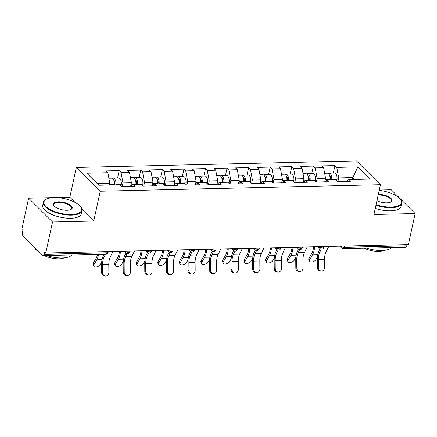 <?xml version="1.0" encoding="UTF-8"?>
<svg xmlns="http://www.w3.org/2000/svg" width="437" height="437" viewBox="0 0 437 437"><rect width="100%" height="100%" fill="white"/><g stroke="black" fill="none" stroke-linecap="round" stroke-linejoin="round"><path stroke-width="0.66" d="M75.011 202.386L69.838 197.24L55.33 197.579M53.27 197.628L28.623 198.196L21.85 229.267L22.893 230.304L22.402 232.577A2.371 1.142 -91.3 0 0 22.981 235.745L42.706 255.366A2.371 1.142 -91.3 0 0 43.225 255.607A2.371 1.142 -91.3 0 0 44.219 254.279L44.711 252.007L45.759 253.045L408.377 244.611L415.15 213.546L391.241 189.762L379.272 190.04M69.838 197.24L76.333 167.447L356.526 160.931L380.43 184.714L100.237 191.231L76.333 167.447M109.43 185.02L109.813 183.272L107.873 172.713L86.788 173.199L98.915 185.266L120.006 184.775L121.814 186.577L134.957 186.271L133.143 184.469L130.499 186.375M107.873 172.713L106.065 170.911L119.203 170.605L117.575 178.072M122.169 186.572L122.955 182.966L121.016 172.407L119.203 170.605M121.016 172.407L129.45 172.211L127.637 170.408L140.78 170.102L139.146 177.569M143.74 186.069L144.527 182.464L142.588 171.905L140.78 170.102M142.588 171.905L151.027 171.708L149.214 169.906L162.351 169.6L160.723 177.067M165.317 185.567L166.104 181.961L164.165 171.402L162.351 169.6M164.165 171.402L172.599 171.206L170.785 169.403L183.928 169.097L182.3 176.564M186.889 185.064L187.675 181.459L185.736 170.9L183.928 169.097M185.736 170.9L194.175 170.703L192.362 168.9L205.499 168.595L203.871 176.067M208.465 184.561L209.252 180.956L207.313 170.397L205.499 168.595M207.313 170.397L215.747 170.201L213.939 168.398L227.076 168.092L225.448 175.565M230.042 184.059L230.823 180.454L228.89 169.895L227.076 168.092M228.89 169.895L237.324 169.698L235.51 167.895L248.648 167.59L247.02 175.062M251.614 183.556L252.4 179.957L250.461 169.392L248.648 167.59M250.461 169.392L258.901 169.201L257.087 167.393L270.224 167.092L268.597 174.56M273.191 183.059L273.977 179.454L272.038 168.895L270.224 167.092M272.038 168.895L280.472 168.698L278.659 166.896L291.801 166.59L290.168 174.057M294.762 182.557L295.549 178.952L293.609 168.392L291.801 166.59M293.609 168.392L302.049 168.196L300.235 166.393L313.373 166.087L311.745 173.555M316.339 182.054L317.125 178.449L315.186 167.89L313.373 166.087M315.186 167.89L323.62 167.693L321.812 165.891L334.95 165.585L333.322 173.052M337.91 181.552L338.697 177.946L336.763 167.387L334.95 165.585M336.763 167.387L357.848 166.896L369.981 178.962L348.89 179.449L346.241 181.355M133.143 184.469L141.577 184.272L143.391 186.075L156.528 185.769L154.714 183.966L163.154 183.769L164.968 185.572L178.105 185.272L176.291 183.464L184.725 183.272L186.539 185.075L199.676 184.769L197.868 182.966L206.302 182.77L208.116 184.572L221.253 184.267L219.44 182.464L227.879 182.267L229.687 184.07L242.83 183.764L241.016 181.961L249.451 181.765L251.264 183.567L264.401 183.261L262.588 181.459L271.027 181.262L272.841 183.065L285.978 182.759L284.165 180.956L292.599 180.76L294.412 182.562L307.55 182.256L305.742 180.454L314.176 180.257L315.989 182.06L329.127 181.754L327.313 179.951L335.753 179.754L337.561 181.557L350.698 181.251L348.89 179.449M130.625 186.288L131.39 182.77L122.955 182.966M131.39 182.77L129.45 172.211M152.196 185.785L152.966 182.267L144.527 182.464M152.966 182.267L151.027 171.708M154.714 183.966L152.071 185.872M173.773 185.283L174.538 181.765L166.104 181.961M174.538 181.765L172.599 171.206M176.291 183.464L173.647 185.37M195.344 184.78L196.115 181.262L187.675 181.459M196.115 181.262L194.175 170.703M197.868 182.966L195.219 184.873M216.921 184.277L217.686 180.76L209.252 180.956M217.686 180.76L215.747 170.201M219.44 182.464L216.796 184.37M238.493 183.775L239.263 180.257L230.823 180.454M239.263 180.257L237.324 169.698M241.016 181.961L238.373 183.868M260.07 183.272L260.834 179.76L252.4 179.957M260.834 179.76L258.901 169.201M262.588 181.459L259.944 183.365M281.647 182.775L282.411 179.257L273.977 179.454M282.411 179.257L280.472 168.698M284.165 180.956L281.521 182.863M303.218 182.273L303.988 178.755L295.549 178.952M303.988 178.755L302.049 168.196M305.742 180.454L303.092 182.36M324.795 181.77L325.56 178.252L317.125 178.449M325.56 178.252L323.62 167.693M327.313 179.951L324.669 181.858M344.449 246.097L344.187 247.298L406.836 245.84L407.098 244.644M406.836 245.84A2.371 1.142 88.7 0 1 405.847 247.167L343.198 248.626A2.371 1.142 88.7 0 0 344.187 247.298A2.371 0.934 -167.7 0 1 341.068 246.304L341.095 246.178M352.495 179.367L352.872 177.619L338.697 177.946M354.587 179.317L352.872 177.619L357.848 166.896M28.623 198.196L52.533 221.98L45.759 253.045M52.533 221.98L93.742 221.024L100.237 191.231M380.43 184.714L373.935 214.501L415.15 213.546M109.813 183.272L97.205 183.562M93.742 221.024L81.981 209.323M321.353 271.049L320.365 271.011A3.556 3.114 -87.6 0 1 317.399 267.531L318.393 267.57A3.556 3.114 92.4 0 0 321.353 271.049A3.556 3.114 92.4 0 0 324.615 267.428L324.549 259.436A10.581 5.102 88.7 0 1 324.986 255.006A10.581 5.102 88.7 0 1 326.007 251.974L328.711 246.463M318.393 267.57L318.327 259.583A10.581 5.102 88.7 0 1 318.764 255.148A10.581 5.102 88.7 0 1 319.786 252.116L321.261 249.112M320.075 248.598L319.076 250.63A12.635 6.096 -91.3 0 0 317.857 254.247A12.635 6.096 -91.3 0 0 317.333 259.54L317.399 267.531M314.585 246.796A12.635 6.096 88.7 0 1 314.094 250.505A12.635 6.096 88.7 0 1 312.537 254.766L309.631 259.802A3.556 1.934 157.7 0 0 309.456 261.075L308.801 259.48A3.556 1.934 -22.3 0 1 308.975 258.207L311.881 253.17A10.581 5.102 -91.3 0 0 313.187 249.603A10.581 5.102 -91.3 0 0 313.58 246.818M309.456 261.075A3.556 1.934 157.7 0 0 312.45 261.839A3.556 1.934 157.7 0 0 315.853 259.654L317.453 256.89M324.642 173.254L327.471 173.189A5.211 2.513 88.7 0 1 330.061 179.58L330.033 179.891M328.307 173.462A5.211 2.513 88.7 0 1 329.132 173.15A5.211 2.513 88.7 0 1 331.721 179.541L331.694 179.853M329.132 173.15L334.452 173.025A5.211 2.513 88.7 0 1 337.047 179.416L336.905 180.907M330.672 179.875L330.749 179.077A3.157 1.524 -91.3 0 0 329.553 175.292M376.077 204.691A19.266 7.582 12.3 0 0 391.039 207.067A19.266 7.582 12.3 0 0 400.237 199.146A19.266 7.582 12.3 0 0 379.196 190.385M400.237 199.146L400.582 199.583A19.741 7.768 -167.7 0 1 401.729 203.238A19.741 7.768 -167.7 0 1 391.153 207.701A19.741 7.768 -167.7 0 1 375.94 205.303M378.327 194.378A9.636 3.791 -167.7 0 1 389.433 197.229A9.636 3.791 -167.7 0 1 390.694 202.047A9.636 3.791 -167.7 0 1 386.783 202.834A9.636 3.791 -167.7 0 1 376.945 200.703M390.432 202.173A9.161 3.605 12.3 0 0 391.388 200.982A9.161 3.605 12.3 0 0 387.472 196.907A9.161 3.605 12.3 0 0 378.398 195.011A9.161 3.605 12.3 0 0 378.185 195.017M391.678 247.5A19.741 7.768 -167.7 0 1 381.812 250.538A19.741 7.768 -167.7 0 1 366.424 248.085M384.003 250.412A14.213 5.594 -167.7 0 1 378.661 251.373A14.213 5.594 -167.7 0 1 363.977 248.145M401.729 203.238L401.046 206.357A19.741 7.768 -167.7 0 1 390.47 210.82A19.741 7.768 -167.7 0 1 375.263 208.427M54.281 197.584A19.266 7.582 12.3 0 0 46.464 199.163A19.266 7.582 12.3 0 0 49.026 208.826A19.266 7.582 12.3 0 0 71.291 214.501A19.266 7.582 12.3 0 0 80.49 206.586A19.266 7.582 12.3 0 0 54.281 197.584M80.49 206.586L80.834 207.023A19.741 7.768 -167.7 0 1 81.981 210.678A19.741 7.768 -167.7 0 1 71.406 215.135A19.741 7.768 -167.7 0 1 51.845 211.044A19.741 7.768 -167.7 0 1 43.405 202.265A19.741 7.768 -167.7 0 1 45.972 199.419L46.464 199.163M58.536 201.812A9.636 3.791 -167.7 0 1 69.669 204.653A9.636 3.791 -167.7 0 1 70.947 209.481A9.636 3.791 -167.7 0 1 67.036 210.273A9.636 3.791 -167.7 0 1 53.937 205.772A9.636 3.791 -167.7 0 1 58.536 201.812M70.685 209.607A9.161 3.605 12.3 0 0 71.646 208.422A9.161 3.605 12.3 0 0 67.73 204.347A9.161 3.605 12.3 0 0 58.651 202.446A9.161 3.605 12.3 0 0 53.746 204.516A9.161 3.605 12.3 0 0 54.122 205.996M71.93 254.935A19.741 7.768 -167.7 0 1 62.065 257.977A19.741 7.768 -167.7 0 1 46.677 255.525M39.833 252.51A19.741 7.768 -167.7 0 1 34.173 246.872M64.261 257.852A14.213 5.594 -167.7 0 1 58.913 258.813A14.213 5.594 -167.7 0 1 44.23 255.579M81.981 210.678L81.304 213.797A19.741 7.768 -167.7 0 1 70.728 218.26A19.741 7.768 -167.7 0 1 51.167 214.168A19.741 7.768 -167.7 0 1 42.728 205.385L43.405 202.265M299.782 271.552L298.788 271.508A3.556 3.114 -87.6 0 1 295.827 268.034L296.816 268.072A3.556 3.114 92.4 0 0 299.782 271.552A3.556 3.114 92.4 0 0 303.043 267.93L302.978 259.939A10.581 5.102 88.7 0 1 303.415 255.508A10.581 5.102 88.7 0 1 304.436 252.477L307.14 246.965M296.816 268.072L296.75 260.081A10.581 5.102 88.7 0 1 297.193 255.65A10.581 5.102 88.7 0 1 298.209 252.619L299.689 249.609M298.498 249.101L297.504 251.133A12.635 6.096 -91.3 0 0 296.286 254.749A12.635 6.096 -91.3 0 0 295.762 260.042L295.827 268.034M278.205 272.054L277.216 272.011A3.556 3.114 -87.6 0 1 274.25 268.537L275.244 268.575A3.556 3.114 92.4 0 0 278.205 272.054A3.556 3.114 92.4 0 0 281.466 268.433L281.401 260.441A10.581 5.102 88.7 0 1 281.838 256.006A10.581 5.102 88.7 0 1 282.859 252.979L285.563 247.468M275.244 268.575L275.179 260.583A10.581 5.102 88.7 0 1 275.616 256.153A10.581 5.102 88.7 0 1 276.637 253.121L278.112 250.111M276.921 249.603L275.927 251.63A12.635 6.096 -91.3 0 0 274.709 255.252A12.635 6.096 -91.3 0 0 274.185 260.545L274.25 268.537M256.634 272.557L255.64 272.513A3.556 3.114 -87.6 0 1 252.679 269.034L253.668 269.077A3.556 3.114 92.4 0 0 256.634 272.557A3.556 3.114 92.4 0 0 259.889 268.935L259.824 260.944A10.581 5.102 88.7 0 1 260.266 256.508A10.581 5.102 88.7 0 1 261.282 253.476L263.992 247.97M253.668 269.077L253.602 261.086A10.581 5.102 88.7 0 1 254.039 256.656A10.581 5.102 88.7 0 1 255.061 253.624L256.541 250.614M255.35 250.106L254.35 252.133A12.635 6.096 -91.3 0 0 253.138 255.754A12.635 6.096 -91.3 0 0 252.613 261.047L252.679 269.034M235.057 273.059L234.063 273.016A3.556 3.114 -87.6 0 1 231.102 269.536L232.091 269.58A3.556 3.114 92.4 0 0 235.057 273.059A3.556 3.114 92.4 0 0 238.318 269.432L238.252 261.446A10.581 5.102 88.7 0 1 238.689 257.011A10.581 5.102 88.7 0 1 239.711 253.979L242.415 248.473M232.091 269.58L232.031 261.588A10.581 5.102 88.7 0 1 232.468 257.158A10.581 5.102 88.7 0 1 233.489 254.126L234.964 251.117M233.773 250.609L232.779 252.635A12.635 6.096 -91.3 0 0 231.561 256.257A12.635 6.096 -91.3 0 0 231.036 261.545L231.102 269.536M213.48 273.557L212.491 273.518A3.556 3.114 -87.6 0 1 209.525 270.039L210.519 270.082A3.556 3.114 92.4 0 0 213.48 273.557A3.556 3.114 92.4 0 0 216.741 269.935L216.676 261.943A10.581 5.102 88.7 0 1 217.118 257.513A10.581 5.102 88.7 0 1 218.134 254.481L220.838 248.975M210.519 270.082L210.454 262.091A10.581 5.102 88.7 0 1 210.891 257.661A10.581 5.102 88.7 0 1 211.912 254.629L213.387 251.619M212.202 251.111L211.202 253.138A12.635 6.096 -91.3 0 0 209.984 256.759A12.635 6.096 -91.3 0 0 209.465 262.047L209.525 270.039M293.008 247.293A12.635 6.096 88.7 0 1 292.522 251.007A12.635 6.096 88.7 0 1 290.96 255.268L288.054 260.305A3.556 1.934 157.7 0 0 287.879 261.577L287.229 259.982A3.556 1.934 -22.3 0 1 287.404 258.709L290.31 253.673A10.581 5.102 -91.3 0 0 291.616 250.106A10.581 5.102 -91.3 0 0 292.003 247.32M287.879 261.577A3.556 1.934 157.7 0 0 290.873 262.342A3.556 1.934 157.7 0 0 294.281 260.157L295.876 257.393M303.07 173.757L305.895 173.691A5.211 2.513 88.7 0 1 308.489 180.077L308.456 180.394M306.73 173.964A5.211 2.513 88.7 0 1 307.555 173.653A5.211 2.513 88.7 0 1 310.144 180.039L310.117 180.355M307.555 173.653L312.881 173.527A5.211 2.513 88.7 0 1 315.47 179.918L315.334 181.41M309.101 180.377L309.172 179.574A3.157 1.524 -91.3 0 0 307.981 175.794M271.432 247.795A12.635 6.096 88.7 0 1 270.945 251.51A12.635 6.096 88.7 0 1 269.389 255.771L266.483 260.807A3.556 1.934 157.7 0 0 266.302 262.08L265.652 260.485A3.556 1.934 -22.3 0 1 265.827 259.212L268.733 254.176A10.581 5.102 -91.3 0 0 270.039 250.603A10.581 5.102 -91.3 0 0 270.432 247.823M266.302 262.08A3.556 1.934 157.7 0 0 269.301 262.845A3.556 1.934 157.7 0 0 272.704 260.66L274.299 257.89M281.494 174.259L284.323 174.194A5.211 2.513 88.7 0 1 286.912 180.579L286.885 180.896M285.159 174.467A5.211 2.513 88.7 0 1 285.978 174.155A5.211 2.513 88.7 0 1 288.573 180.541L288.546 180.852M285.978 174.155L291.304 174.03A5.211 2.513 88.7 0 1 293.899 180.421L293.757 181.912M287.524 180.88L287.601 180.077A3.157 1.524 -91.3 0 0 286.404 176.297M249.86 248.298A12.635 6.096 88.7 0 1 249.374 252.007A12.635 6.096 88.7 0 1 247.812 256.268L244.906 261.31A3.556 1.934 157.7 0 0 244.731 262.582L244.075 260.987A3.556 1.934 -22.3 0 1 244.256 259.715L247.162 254.678A10.581 5.102 -91.3 0 0 248.467 251.106A10.581 5.102 -91.3 0 0 248.855 248.32M244.731 262.582A3.556 1.934 157.7 0 0 247.724 263.347A3.556 1.934 157.7 0 0 251.133 261.162L252.728 258.393M259.922 174.762L262.746 174.696A5.211 2.513 88.7 0 1 265.341 181.082L265.308 181.393M263.582 174.969A5.211 2.513 88.7 0 1 264.407 174.658A5.211 2.513 88.7 0 1 266.996 181.044L266.969 181.355M264.407 174.658L269.733 174.532A5.211 2.513 88.7 0 1 272.322 180.918L272.18 182.415M265.947 181.382L266.024 180.579A3.157 1.524 -91.3 0 0 264.833 176.799M228.283 248.8A12.635 6.096 88.7 0 1 227.797 252.51A12.635 6.096 88.7 0 1 226.235 256.77L223.334 261.807A3.556 1.934 157.7 0 0 223.154 263.085L222.504 261.49A3.556 1.934 -22.3 0 1 222.679 260.217L225.585 255.181A10.581 5.102 -91.3 0 0 226.89 251.608A10.581 5.102 -91.3 0 0 227.278 248.822M223.154 263.085A3.556 1.934 157.7 0 0 226.153 263.85A3.556 1.934 157.7 0 0 229.556 261.665L231.151 258.895M238.345 175.264L241.169 175.199A5.211 2.513 88.7 0 1 243.764 181.584L243.737 181.896M242.011 175.472A5.211 2.513 88.7 0 1 242.83 175.161A5.211 2.513 88.7 0 1 245.425 181.546L245.392 181.858M242.83 175.161L248.156 175.035A5.211 2.513 88.7 0 1 250.745 181.421L250.609 182.912M244.376 181.885L244.452 181.082A3.157 1.524 -91.3 0 0 243.256 177.302M206.712 249.303A12.635 6.096 88.7 0 1 206.22 253.012A12.635 6.096 88.7 0 1 204.663 257.273L201.757 262.309A3.556 1.934 157.7 0 0 201.583 263.587L200.927 261.992A3.556 1.934 -22.3 0 1 201.107 260.72L204.008 255.678A10.581 5.102 -91.3 0 0 205.314 252.111A10.581 5.102 -91.3 0 0 205.707 249.325M201.583 263.587A3.556 1.934 157.7 0 0 204.576 264.352A3.556 1.934 157.7 0 0 207.979 262.167L209.58 259.398M216.768 175.767L219.598 175.701A5.211 2.513 88.7 0 1 222.187 182.087L222.16 182.398M220.434 175.974A5.211 2.513 88.7 0 1 221.259 175.663A5.211 2.513 88.7 0 1 223.848 182.049L223.82 182.36M221.259 175.663L226.579 175.537A5.211 2.513 88.7 0 1 229.174 181.923L229.032 183.414M222.799 182.382L222.875 181.584A3.157 1.524 -91.3 0 0 221.679 177.799M191.909 274.059L190.914 274.021A3.556 3.114 -87.6 0 1 187.954 270.541L188.942 270.585A3.556 3.114 92.4 0 0 191.909 274.059A3.556 3.114 92.4 0 0 195.17 270.437L195.104 262.446A10.581 5.102 88.7 0 1 195.541 258.016A10.581 5.102 88.7 0 1 196.563 254.984L199.267 249.478M188.942 270.585L188.877 262.593A10.581 5.102 88.7 0 1 189.319 258.158A10.581 5.102 88.7 0 1 190.335 255.132L191.816 252.122M190.625 251.608L189.631 253.64A12.635 6.096 -91.3 0 0 188.413 257.256A12.635 6.096 -91.3 0 0 187.888 262.55L187.954 270.541M185.135 249.806A12.635 6.096 88.7 0 1 184.649 253.515A12.635 6.096 88.7 0 1 183.087 257.775L180.181 262.812A3.556 1.934 157.7 0 0 180.006 264.085L179.356 262.495A3.556 1.934 -22.3 0 1 179.531 261.217L182.437 256.18A10.581 5.102 -91.3 0 0 183.742 252.613A10.581 5.102 -91.3 0 0 184.13 249.827M180.006 264.085A3.556 1.934 157.7 0 0 182.999 264.855A3.556 1.934 157.7 0 0 186.408 262.67L188.003 259.9M195.197 176.269L198.021 176.198A5.211 2.513 88.7 0 1 200.616 182.59L200.583 182.901M198.857 176.472A5.211 2.513 88.7 0 1 199.682 176.16A5.211 2.513 88.7 0 1 202.276 182.551L202.244 182.863M199.682 176.16L205.008 176.04A5.211 2.513 88.7 0 1 207.597 182.426L207.46 183.917M201.228 182.885L201.299 182.087A3.157 1.524 -91.3 0 0 200.108 178.301M170.332 274.562L169.343 274.523A3.556 3.114 -87.6 0 1 166.377 271.044L167.371 271.087A3.556 3.114 92.4 0 0 170.332 274.562A3.556 3.114 92.4 0 0 173.593 270.94L173.527 262.948A10.581 5.102 88.7 0 1 173.964 258.518A10.581 5.102 88.7 0 1 174.986 255.487L177.69 249.98M167.371 271.087L167.305 263.096A10.581 5.102 88.7 0 1 167.742 258.66A10.581 5.102 88.7 0 1 168.764 255.634L170.239 252.624M169.053 252.111L168.054 254.143A12.635 6.096 -91.3 0 0 166.836 257.759A12.635 6.096 -91.3 0 0 166.311 263.052L166.377 271.044M163.564 250.308A12.635 6.096 88.7 0 1 163.072 254.017A12.635 6.096 88.7 0 1 161.515 258.278L158.609 263.314A3.556 1.934 157.7 0 0 158.434 264.587L157.779 262.998A3.556 1.934 -22.3 0 1 157.954 261.719L160.86 256.683A10.581 5.102 -91.3 0 0 162.165 253.116A10.581 5.102 -91.3 0 0 162.559 250.33M158.434 264.587A3.556 1.934 157.7 0 0 161.428 265.357A3.556 1.934 157.7 0 0 164.831 263.172L166.426 260.403M173.62 176.767L176.45 176.701A5.211 2.513 88.7 0 1 179.039 183.092L179.012 183.403M177.285 176.974A5.211 2.513 88.7 0 1 178.11 176.663A5.211 2.513 88.7 0 1 180.7 183.054L180.672 183.365M178.11 176.663L183.431 176.543A5.211 2.513 88.7 0 1 186.025 182.928L185.883 184.419M179.651 183.387L179.727 182.59A3.157 1.524 -91.3 0 0 178.531 178.804M148.76 275.064L147.766 275.026A3.556 3.114 -87.6 0 1 144.805 271.546L145.794 271.585A3.556 3.114 92.4 0 0 148.76 275.064A3.556 3.114 92.4 0 0 152.016 271.443L151.956 263.451A10.581 5.102 88.7 0 1 152.393 259.021A10.581 5.102 88.7 0 1 153.409 255.989L156.118 250.477M145.794 271.585L145.729 263.598A10.581 5.102 88.7 0 1 146.171 259.163A10.581 5.102 88.7 0 1 147.187 256.131L148.667 253.127M147.477 252.613L146.482 254.645A12.635 6.096 -91.3 0 0 145.264 258.262A12.635 6.096 -91.3 0 0 144.74 263.555L144.805 271.546M141.987 250.811A12.635 6.096 88.7 0 1 141.501 254.52A12.635 6.096 88.7 0 1 139.938 258.78L137.032 263.817A3.556 1.934 157.7 0 0 136.857 265.09L136.202 263.495A3.556 1.934 -22.3 0 1 136.382 262.222L139.288 257.185A10.581 5.102 -91.3 0 0 140.594 253.618A10.581 5.102 -91.3 0 0 140.982 250.833M136.857 265.09A3.556 1.934 157.7 0 0 139.851 265.854A3.556 1.934 157.7 0 0 143.26 263.669L144.855 260.905M152.049 177.269L154.873 177.203A5.211 2.513 88.7 0 1 157.467 183.595L157.435 183.906M155.709 177.477A5.211 2.513 88.7 0 1 156.533 177.165A5.211 2.513 88.7 0 1 159.123 183.556L159.095 183.868M156.533 177.165L161.859 177.045A5.211 2.513 88.7 0 1 164.449 183.431L164.307 184.922M158.074 183.89L158.15 183.092A3.157 1.524 -91.3 0 0 156.959 179.307M127.183 275.567L126.195 275.523A3.556 3.114 -87.6 0 1 123.229 272.049L124.223 272.087A3.556 3.114 92.4 0 0 127.183 275.567A3.556 3.114 92.4 0 0 130.445 271.945L130.379 263.953A10.581 5.102 88.7 0 1 130.816 259.523A10.581 5.102 88.7 0 1 131.837 256.492L134.541 250.98M124.223 272.087L124.157 264.095A10.581 5.102 88.7 0 1 124.594 259.665A10.581 5.102 88.7 0 1 125.616 256.634L127.091 253.629M125.9 253.116L124.906 255.148A12.635 6.096 -91.3 0 0 123.687 258.764A12.635 6.096 -91.3 0 0 123.163 264.057L123.229 272.049M120.41 251.308A12.635 6.096 88.7 0 1 119.924 255.022A12.635 6.096 88.7 0 1 118.367 259.283L115.461 264.319A3.556 1.934 157.7 0 0 115.281 265.592L114.631 263.997A3.556 1.934 -22.3 0 1 114.805 262.724L117.711 257.688A10.581 5.102 -91.3 0 0 119.017 254.121A10.581 5.102 -91.3 0 0 119.405 251.335M115.281 265.592A3.556 1.934 157.7 0 0 118.28 266.357A3.556 1.934 157.7 0 0 121.683 264.172L123.278 261.408M130.472 177.772L133.301 177.706A5.211 2.513 88.7 0 1 135.891 184.092L135.863 184.409M134.137 177.979A5.211 2.513 88.7 0 1 134.957 177.668A5.211 2.513 88.7 0 1 137.551 184.053L137.518 184.37M134.957 177.668L140.282 177.542A5.211 2.513 88.7 0 1 142.877 183.933L142.735 185.425M136.502 184.392L136.579 183.595A3.157 1.524 -91.3 0 0 135.383 179.809M105.607 276.069L104.618 276.026A3.556 3.114 -87.6 0 1 101.657 272.551L102.646 272.59A3.556 3.114 92.4 0 0 105.607 276.069A3.556 3.114 92.4 0 0 108.868 272.448L108.802 264.456A10.581 5.102 88.7 0 1 109.245 260.02A10.581 5.102 88.7 0 1 110.261 256.994L112.97 251.483M102.646 272.59L102.58 264.598A10.581 5.102 88.7 0 1 103.017 260.168A10.581 5.102 88.7 0 1 104.039 257.136L105.503 254.154M104.044 254.192L103.329 255.645A12.635 6.096 -91.3 0 0 102.111 259.267A12.635 6.096 -91.3 0 0 101.592 264.56L101.657 272.551M98.576 254.318A12.635 6.096 88.7 0 1 98.347 255.525A12.635 6.096 88.7 0 1 96.79 259.786L93.884 264.822A3.556 1.934 157.7 0 0 93.709 266.095L93.054 264.5A3.556 1.934 -22.3 0 1 93.234 263.227L96.135 258.191A10.581 5.102 -91.3 0 0 97.446 254.624A10.581 5.102 -91.3 0 0 97.5 254.345M93.709 266.095A3.556 1.934 157.7 0 0 96.703 266.86A3.556 1.934 157.7 0 0 100.106 264.675L101.706 261.91M108.895 178.274L111.725 178.209A5.211 2.513 88.7 0 1 114.314 184.594L114.286 184.911M112.56 178.482A5.211 2.513 88.7 0 1 113.385 178.17A5.211 2.513 88.7 0 1 115.974 184.556L115.947 184.867M113.385 178.17L118.711 178.045A5.211 2.513 88.7 0 1 121.3 184.436L121.158 185.927M114.926 184.895L115.002 184.092A3.157 1.524 -91.3 0 0 113.806 180.312M44.219 254.279L106.868 252.821L107.125 251.619M43.225 255.607L105.874 254.148A2.371 1.142 -91.3 0 0 106.868 252.821A2.371 0.934 12.3 0 0 108.136 252.286L108.289 251.592M340.942 246.178L341.068 246.304A2.371 1.852 -45.2 0 0 341.472 247.937A2.371 2.371 0 0 0 343.198 248.626M319.365 246.681L319.491 246.807A2.371 0.934 -167.7 0 0 322.61 247.801A2.371 0.934 12.3 0 0 323.883 247.266L324.03 246.572M323.883 247.266A2.371 2.371 0 0 1 319.895 248.44A2.371 1.852 -45.2 0 1 319.491 246.807L319.518 246.681M302.306 247.768A2.371 2.371 0 0 1 298.324 248.943A2.371 1.852 -45.2 0 1 297.919 247.309A2.371 0.934 -167.7 0 0 301.038 248.303A2.371 0.934 12.3 0 0 302.306 247.768L302.459 247.074M280.734 248.271A2.371 2.371 0 0 1 276.747 249.445A2.371 1.852 -45.2 0 1 276.342 247.812A2.371 0.934 -167.7 0 0 279.462 248.806A2.371 0.934 12.3 0 0 280.734 248.271L280.882 247.577M259.157 248.773A2.371 2.371 0 0 1 255.17 249.948A2.371 1.852 -45.2 0 1 254.766 248.314A2.371 0.934 -167.7 0 0 257.89 249.308A2.371 0.934 12.3 0 0 259.157 248.773L259.31 248.079M237.581 249.27A2.371 2.371 0 0 1 233.598 250.45A2.371 1.852 -45.2 0 1 233.194 248.817A2.371 0.934 -167.7 0 0 236.313 249.806A2.371 0.934 12.3 0 0 237.581 249.27L237.733 248.582M216.009 249.773A2.371 2.371 0 0 1 212.021 250.947A2.371 1.852 -45.2 0 1 211.617 249.319A2.371 0.934 -167.7 0 0 214.736 250.308A2.371 0.934 12.3 0 0 216.009 249.773L216.157 249.085M194.432 250.275A2.371 2.371 0 0 1 190.45 251.45A2.371 1.852 -45.2 0 1 190.046 249.822A2.371 0.934 -167.7 0 0 193.165 250.811A2.371 0.934 12.3 0 0 194.432 250.275L194.585 249.587M172.861 250.778A2.371 2.371 0 0 1 168.873 251.952A2.371 1.852 -45.2 0 1 168.469 250.325A2.371 0.934 -167.7 0 0 171.588 251.313A2.371 0.934 12.3 0 0 172.861 250.778L173.008 250.084M151.284 251.28A2.371 2.371 0 0 1 147.302 252.455A2.371 1.852 -45.2 0 1 146.898 250.822A2.371 0.934 -167.7 0 0 150.017 251.816A2.371 0.934 12.3 0 0 151.284 251.28L151.437 250.587M129.707 251.783A2.371 2.371 0 0 1 125.725 252.957A2.371 1.852 -45.2 0 1 125.321 251.324A2.371 0.934 -167.7 0 0 128.44 252.318A2.371 0.934 12.3 0 0 129.707 251.783L129.86 251.089M319.786 252.116L326.007 251.974M318.327 259.583L324.549 259.436M317.775 254.645L312.537 254.766M308.975 258.207L309.631 259.802M330.58 176.914L329.979 176.925M330.061 179.58L325.248 179.689M337.047 179.416L331.721 179.541M298.209 252.619L304.436 252.477M296.75 260.081L302.978 259.939M276.637 253.121L282.859 252.979M275.179 260.583L281.401 260.441M255.061 253.624L261.282 253.476M253.602 261.086L259.824 260.944M233.489 254.126L239.711 253.979M232.031 261.588L238.252 261.446M211.912 254.629L218.134 254.481M210.454 262.091L216.676 261.943M296.204 255.142L290.96 255.268M287.404 258.709L288.054 260.305M309.003 177.411L308.402 177.427M308.489 180.077L303.671 180.191M315.47 179.918L310.144 180.039M274.627 255.645L269.389 255.771M265.827 259.212L266.483 260.807M287.431 177.914L286.83 177.93M286.912 180.579L282.1 180.694M293.899 180.421L288.573 180.541M253.056 256.148L247.812 256.268M244.256 259.715L244.906 261.31M265.854 178.416L265.254 178.433M265.341 181.082L260.523 181.197M272.322 180.918L266.996 181.044M231.479 256.65L226.235 256.77M222.679 260.217L223.334 261.807M244.283 178.919L243.677 178.935M243.764 181.584L238.946 181.699M250.745 181.421L245.425 181.546M209.902 257.153L204.663 257.273M201.107 260.72L201.757 262.309M222.706 179.421L222.105 179.432M222.187 182.087L217.375 182.196M229.174 181.923L223.848 182.049M190.335 255.132L196.563 254.984M188.877 262.593L195.104 262.446M188.331 257.655L183.087 257.775M179.531 261.217L180.181 262.812M201.129 179.924L200.528 179.935M200.616 182.59L195.798 182.699M207.597 182.426L202.276 182.551M168.764 255.634L174.986 255.487M167.305 263.096L173.527 262.948M166.754 258.158L161.515 258.278M157.954 261.719L158.609 263.314M179.558 180.426L178.957 180.437M179.039 183.092L174.226 183.201M186.025 182.928L180.7 183.054M147.187 256.131L153.409 255.989M145.729 263.598L151.956 263.451M145.182 258.66L139.938 258.78M136.382 262.222L137.032 263.817M157.981 180.929L157.38 180.94M157.467 183.595L152.65 183.704M164.449 183.431L159.123 183.556M125.616 256.634L131.837 256.492M124.157 264.095L130.379 263.953M123.605 259.157L118.367 259.283M114.805 262.724L115.461 264.319M136.41 181.426L135.803 181.442M135.891 184.092L131.078 184.206M142.877 183.933L137.551 184.053M104.039 257.136L110.261 256.994M102.58 264.598L108.802 264.456M102.029 259.66L96.79 259.786M93.234 263.227L93.884 264.822M114.833 181.929L114.232 181.945M114.314 184.594L109.501 184.709M121.3 184.436L115.974 184.556M341.472 247.937L339.729 246.206M319.895 248.44L318.158 246.708M298.324 248.943L296.581 247.211M276.747 249.445L275.01 247.713M255.17 249.948L253.433 248.216M233.598 250.45L231.861 248.719M212.021 250.947L210.284 249.221M190.45 251.45L188.708 249.724M168.873 251.952L167.136 250.221M147.302 252.455L145.559 250.723M125.725 252.957L123.988 251.226M105.874 254.148A2.371 2.371 0 0 0 108.136 252.286"/></g></svg>
